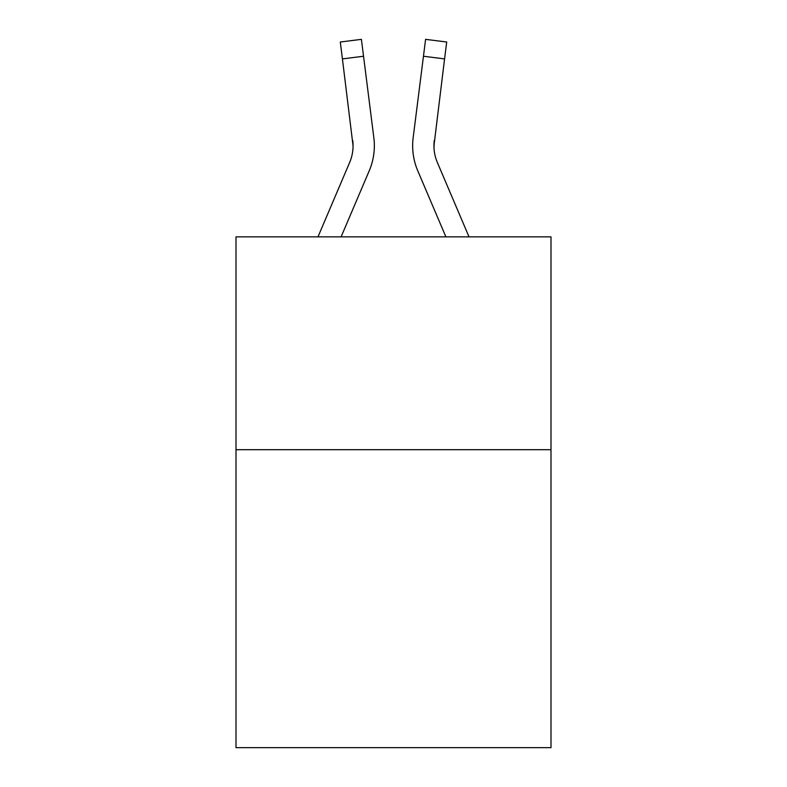 <?xml version="1.0" encoding="UTF-8"?>
<svg xmlns="http://www.w3.org/2000/svg" width="787" height="787" viewBox="0 0 787 787"><rect width="100%" height="100%" fill="white"/><g stroke="black" fill="none" stroke-linecap="round" stroke-linejoin="round"><path stroke-width="1.18" d="M550.998 449.692L550.998 747.65L236.002 747.65L236.002 236.857L550.998 236.857L550.998 449.692L236.002 449.692M341.105 236.857L369.241 170.779A63.845 63.845 -42.4 0 0 373.845 137.764L363.545 56.241L342.424 58.907L340.289 42.016L361.41 39.35L363.545 56.241M317.978 236.857L349.664 162.437A42.567 42.567 -24.3 0 0 353.058 145.841L342.424 58.907M374.346 145.733L374.346 146.264M373.52 135.207L373.845 137.764M469.022 236.857L437.336 162.437A42.567 42.567 24.3 0 1 433.942 145.841L444.576 58.907L423.455 56.241L425.59 39.35L446.711 42.016L444.576 58.907M445.895 236.857L417.759 170.779A63.845 63.845 42.4 0 1 413.155 137.764L423.455 56.241M433.991 147.848L434.276 140.43A42.567 42.567 42.4 0 0 437.336 162.437A42.567 42.567 42.4 0 1 433.942 145.841A42.567 42.567 42.4 0 0 437.336 162.437A42.567 42.567 42.4 0 1 433.942 145.841A42.567 42.567 42.4 0 0 437.336 162.437A42.567 42.567 42.4 0 1 433.942 145.841A42.567 42.567 42.4 0 0 437.336 162.437A42.567 42.567 42.4 0 1 433.942 145.841A42.567 42.567 42.4 0 0 437.336 162.437A42.567 42.567 42.4 0 1 433.942 145.841A42.567 42.567 42.4 0 0 437.336 162.437A42.567 42.567 42.4 0 1 433.942 145.841A42.567 42.567 42.4 0 0 437.336 162.437A42.567 42.567 42.4 0 1 433.942 145.841A42.567 42.567 42.4 0 0 437.336 162.437A42.567 42.567 42.4 0 1 433.942 145.841M349.664 162.437A42.567 42.567 -42.4 0 0 353.058 145.841A42.567 42.567 -42.4 0 1 349.664 162.437A42.567 42.567 -42.4 0 0 353.058 145.841A42.567 42.567 -42.4 0 1 349.664 162.437A42.567 42.567 -42.4 0 0 353.058 145.841A42.567 42.567 -42.4 0 1 349.664 162.437A42.567 42.567 -42.4 0 0 353.058 145.841A42.567 42.567 -42.4 0 1 349.664 162.437A42.567 42.567 -42.4 0 0 353.058 145.841A42.567 42.567 -42.4 0 1 349.664 162.437A42.567 42.567 -42.4 0 0 353.058 145.841A42.567 42.567 -42.4 0 1 349.664 162.437A42.567 42.567 -42.4 0 0 353.058 145.841A42.567 42.567 -42.4 0 1 349.664 162.437A42.567 42.567 -42.4 0 0 353.058 145.841L352.724 140.43A42.567 42.567 -42.4 0 1 349.664 162.437M412.732 148.881L412.654 145.733M413.155 137.764L413.48 135.207M340.289 42.016L361.41 39.35M425.59 39.35L446.711 42.016"/></g></svg>

